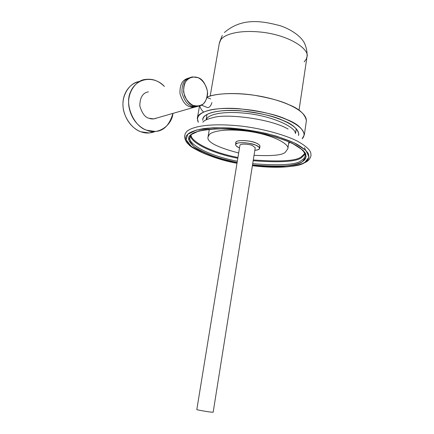 <?xml version="1.0" encoding="UTF-8"?>
<svg xmlns="http://www.w3.org/2000/svg" width="434" height="434" viewBox="0 0 434 434"><rect width="100%" height="100%" fill="white"/><g stroke="black" fill="none" stroke-linecap="round" stroke-linejoin="round"><path stroke-width="0.65" d="M254.036 155.307C272.232 156.186 282.68 155.144 285.366 152.182L287.84 148.732C289.804 144.685 274.353 135.034 248.682 131.339C223.814 128.035 211.58 131.811 209.356 134.54L208.022 137.03C206.665 141.891 216.881 147.213 238.673 152.99M236.318 143.627C232.657 139.878 247.331 139.504 255.637 142.857C259.586 144.462 260.769 145.938 259.19 147.289M255.246 147.723L252.469 145.564C250.792 144.403 240.018 143.106 239.915 145.357L196.814 409.577C196.483 409.842 207.908 411.785 209.866 411.974L213.154 412.273L255.246 147.723M255.3 144.989C257.747 145.813 259.19 146.936 259.63 148.363C259.516 149.41 257.915 150.066 254.829 150.338C260.888 149.54 261.046 147.755 255.3 144.989C249.306 142.965 243.675 142.276 238.402 142.922C234.42 144.007 234.789 145.661 239.503 147.886C237.23 147.072 235.906 145.992 235.543 144.652C235.695 141.11 252.664 143.155 255.3 144.989M259.63 148.363L259.961 146.258C259.527 144.82 258.084 143.687 255.637 142.857C253.011 141.012 236.047 138.978 235.89 142.547L235.543 144.652M186.289 132.104C189.235 127.954 205.499 122.041 243.105 126.305C264.008 129.017 285.339 135.028 297.512 141.207C305.677 145.84 310.115 149.817 310.825 153.126C310.115 149.817 305.677 145.84 297.512 141.207C285.339 135.028 264.008 129.017 243.105 126.305C205.499 122.041 189.235 127.954 186.289 132.104L185.204 133.77L184.499 136.536C185.058 140.106 186.533 142.819 188.926 144.674C190.39 147.69 213.767 159.473 237.002 163.233M288.116 129.077C270.387 118.515 225.322 113.448 213.235 117.598C225.322 113.448 270.387 118.515 288.116 129.077M207.219 118.086L206.443 119.138L207.219 118.086C209.6 114.923 221.714 110.486 248.129 113.529C275.498 116.909 295.858 127.938 295.299 133.238C295.858 127.938 275.498 116.909 248.129 113.529C221.714 110.486 209.6 114.923 207.219 118.086M202.846 122.204C204.056 120.495 207.517 118.959 213.235 117.598M289.109 143.122L290.069 142.347L289.109 143.122M208.591 129.316L209.188 130.254L208.591 129.316M224.421 32.517C242.373 16.937 263.281 21.299 280.207 25.731C292.207 29.74 300.583 36.749 303.252 41.149C304.12 42.038 307.581 48.695 307.033 56.588C309.475 50.387 292.939 36.608 264.447 32.496C236.828 28.953 223.179 35.539 220.732 39.847L219.289 43.4L220.732 39.847C223.179 35.539 236.828 28.953 264.447 32.496C292.939 36.608 309.475 50.387 307.033 56.588L306.279 59.149L304.191 61.84M305.27 155.329C304.923 157.455 303.691 159.104 301.565 160.276C297.29 164.687 280.999 165.831 252.702 163.705C280.999 165.831 297.29 164.687 301.565 160.276C303.691 159.104 304.923 157.455 305.27 155.329C305.487 154.043 304.136 150.728 297.149 146.036C286.999 140.204 272.623 135.484 254.026 131.882C222.208 125.48 191.638 130.509 191.036 135.196L190.011 137.556L190.314 136.319M302.427 161.556C305.677 159.777 306.664 156.994 305.39 153.218C303.54 150.441 299.606 147.343 293.59 143.931C286.098 140.421 276.724 137.187 265.472 134.22C253.624 131.659 242.112 129.923 230.931 129.006C220.684 128.594 212.199 128.795 205.483 129.614C197.036 131.214 191.942 133.124 190.19 135.348C187.021 137.903 188.524 141.831 194.703 147.126C202.716 152.974 216.859 158.101 237.121 162.495L220.477 158.437C209.432 154.905 200.513 150.886 193.727 146.383L188.85 140.041L190.662 134.871L198.989 130.911L214.537 128.795C228.192 128.686 242.259 129.869 256.738 132.337C269.823 135.126 281.682 138.772 292.299 143.291L303.144 150.354L306.203 156.772L302.427 161.556C295.896 166.086 274.489 167.844 252.501 164.963C281.395 167.166 298.039 166.032 302.427 161.556M237.327 161.236C204.192 154.737 187.727 142.705 190.011 137.556C187.727 142.705 204.192 154.737 237.327 161.236M305.048 162.17L309.068 157.157L305.91 150.419L294.54 142.987L277.076 136.347C258.349 130.916 233.807 127.292 212.676 127.78L196.428 130.054L187.819 134.247L186.061 139.705L191.345 146.377L203.356 153.175C213.935 157.325 225.148 160.667 237.007 163.184C215.736 158.611 200.839 153.251 192.316 147.104C185.736 141.533 184.092 137.399 187.39 134.692C189.191 132.354 194.513 130.336 203.356 128.643C210.398 127.775 219.311 127.558 230.085 127.987C241.846 128.947 253.961 130.775 266.422 133.471C278.254 136.591 288.095 139.998 295.95 143.687C302.248 147.278 306.35 150.533 308.259 153.441C309.55 157.401 308.476 160.309 305.048 162.17C300.355 166.862 282.805 168.029 252.393 165.652C275.46 168.718 298.104 166.927 305.048 162.17M305.14 154.124L302.026 157.157C297.74 161.632 281.46 162.826 253.174 160.732C281.46 162.826 297.74 161.632 302.026 157.157L305.189 154.032M190.624 135.75C190.206 141.234 207.561 152.356 237.81 158.269C207.452 152.334 190.119 141.169 190.613 135.696M301.836 156.354C297.583 160.819 281.406 162.018 253.299 159.951C281.406 162.018 297.583 160.819 301.836 156.354L304.896 153.386L301.836 156.354M191.063 135.012C190.575 140.464 207.772 151.58 237.935 157.493C208.065 151.64 190.797 140.638 191.09 135.158M201.495 105.153L207.626 107.627C209.541 107.486 210.973 105.793 211.917 102.549M282.637 120.283C274.288 116.203 259.988 113.019 239.736 110.73C219.669 109.08 202.624 113.307 202.77 119.431L202.765 120.348C202.483 111.999 222.729 107.92 252.946 112.254C281.465 117.001 300.833 127.135 298.478 135.554L298.814 134.166C297.366 128.366 291.974 123.739 282.637 120.283M304.337 134.795L302.151 138.793C310.95 129.809 288.339 116.079 253.32 110.393C237.61 108.223 224.427 107.86 213.772 109.292C201.794 111.234 195.17 116.019 198.316 122.285L197.334 118.379C197.177 111.554 216.186 106.835 238.602 108.69C261.235 111.267 277.19 114.831 286.473 119.393C296.802 123.251 302.758 128.383 304.337 134.795L306.415 120.641C304.896 113.925 298.993 108.587 288.719 104.627C281.509 101.106 269.72 97.932 253.347 95.106C237.067 92.648 217.125 92.941 207.224 97.097C216.989 92.42 245.677 92.089 269.981 98.377C292.402 104.089 307.315 113.209 306.317 121.336M203.579 112.005C201.398 109.91 200.145 107.849 199.824 105.825M191.486 105.918L196.358 106.655L198.891 106.053C195.951 106.932 193.483 106.889 191.486 105.918C187.645 104.995 184.493 100.786 182.025 93.294C181.558 84.446 184.222 79.227 190.027 77.626C184.222 79.227 181.558 84.446 182.025 93.294C184.493 100.786 187.645 104.995 191.486 105.918M198.094 77.691C202.217 78.798 205.358 83.409 207.506 91.525C207.186 100.639 204.034 105.522 198.067 106.167L193.19 105.424C189.164 104.464 185.969 100.026 183.609 92.106C183.566 82.986 186.533 77.919 192.506 76.905L198.094 77.691M189.463 106.504C191.492 107.502 194.009 107.523 197.014 106.569L194.323 107.241L189.463 106.504C185.589 105.581 182.432 101.344 179.996 93.787C179.616 84.918 182.345 79.742 188.177 78.272C182.345 79.742 179.616 84.918 179.996 93.787C182.432 101.344 185.589 105.581 189.463 106.504M193.19 105.424C196.705 106.449 200.107 105.929 203.389 103.856C205.96 100.878 207.371 97.384 207.615 93.381C207.289 86.664 203.112 80.073 198.094 77.691C192.984 75.749 187.059 78.12 184.472 83.762C183.332 87.489 183.414 91.666 184.71 96.294C186.951 100.639 189.777 103.683 193.19 105.424M156.875 117.994C154.189 119.176 151.564 119.269 148.998 118.27L153.696 118.905L156.875 117.994M148.455 91.829C142.699 92.849 139.824 97.585 139.829 106.037C142.07 113.345 145.124 117.424 148.998 118.27M140.969 131.806C132.012 129.093 122.925 116.562 122.968 104.844C122.475 94.276 129.061 83.474 139.314 81.565C130.639 82.259 120.744 94.623 123.359 109.042C126.05 123.05 135.435 129.988 140.969 131.806L149.334 132.972L155.339 131.421C150.43 133.428 145.64 133.558 140.969 131.806M156.045 80.746C158.632 81.69 161.421 83.583 164.405 86.426C154.618 75.57 136.542 77.323 130.585 91.845C124.33 103.997 133.547 126.495 146.752 130.243C141.18 128.404 131.724 121.363 129.023 107.187C126.392 92.588 136.379 80.133 145.097 79.471C149.459 78.939 153.104 79.362 156.045 80.746M172.954 113.377C169.439 125.16 163.509 131.182 155.16 131.437L146.752 130.243C157.661 135.278 171.804 125.806 172.954 113.377M209.362 129.24L208.103 136.564M287.84 148.732L288.881 141.82M219.425 42.635L222.251 35.458M219.289 43.4L210.181 96.06M207.013 114.375L206.177 119.22M295.565 133.417L296.276 128.627M299.026 110.22L307.033 56.588M252.382 165.701C262.272 166.922 271.521 167.421 280.131 167.198C291.599 166.862 300.171 165.17 305.845 162.132C308.704 160.634 310.424 158.415 310.999 155.47L310.825 153.126M190.011 137.556L190.152 136.759M190.396 135.375L190.45 135.077M304.467 147.636L305.558 150.072M210.615 98.941L207.126 97.509M197.448 117.712L199.521 105.912M196.358 106.655L198.067 106.167M153.696 118.905L194.323 107.241M149.334 132.972L155.16 131.437"/></g></svg>
